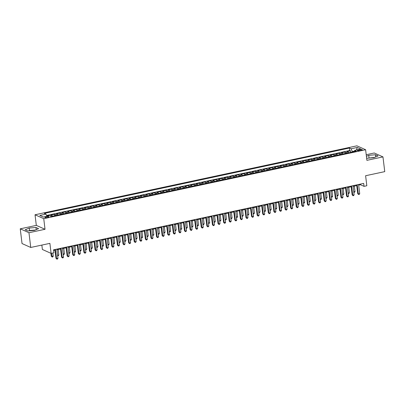 <?xml version="1.0" encoding="UTF-8"?>
<svg xmlns="http://www.w3.org/2000/svg" width="405" height="405" viewBox="0 0 405 405"><rect width="100%" height="100%" fill="white"/><g stroke="black" fill="none" stroke-linecap="round" stroke-linejoin="round"><path stroke-width="0.61" d="M33.782 230.455A4.764 1.114 -6.9 0 0 31.706 230.632M47.623 217.46A1.954 0.456 -6.9 0 0 48.813 216.888A1.954 0.456 -6.9 0 0 46.119 216.781A1.954 0.456 -6.9 0 0 44.935 217.353A1.954 0.456 -6.9 0 0 47.623 217.46M371.183 157.915A4.764 1.114 173.1 0 1 373.258 157.737M41.852 245.081L42.383 249.475L51.096 253.383L53.89 252.781L53.531 249.834L363.675 183.404L364.029 186.351L366.824 185.753L365.609 175.735L384.75 171.634L382.968 156.897L374.255 152.994L366.221 154.715M20.25 228.82L22.032 243.557L30.745 247.46L28.963 232.728L45.026 229.286L43.745 218.68L35.032 214.772L36.313 225.382L20.25 228.82L28.963 232.728M43.745 218.68L365.619 149.734L356.906 145.825L35.032 214.772M348.69 152.751A2.44 0.861 -102.1 0 0 348.037 151.966L347.176 151.581L350.533 150.862L350.705 152.32M346.452 153.227A2.44 0.861 -102.1 0 0 345.804 152.447L344.944 152.057L345.121 153.515M344.944 152.057L341.587 152.776L342.448 153.161A2.44 0.861 -102.1 0 1 343.101 153.946M337.512 155.145A2.44 0.861 -102.1 0 0 336.859 154.361L336.003 153.976L339.355 153.257L339.532 154.71M331.928 156.34A2.44 0.861 -102.1 0 0 331.275 155.555L330.414 155.171L333.766 154.452L333.943 155.91M326.339 157.54A2.44 0.861 -102.1 0 0 325.686 156.755L324.825 156.37L328.177 155.652L328.354 157.105M320.75 158.735A2.44 0.861 -102.1 0 0 320.097 157.95L319.236 157.565L322.588 156.846L322.765 158.304M315.161 159.935A2.44 0.861 -102.1 0 0 314.508 159.15L313.647 158.76L317.004 158.046L317.176 159.499M309.572 161.129A2.44 0.861 -102.1 0 0 308.919 160.345L308.063 159.96L311.415 159.241L311.592 160.699M303.983 162.324A2.44 0.861 -102.1 0 0 303.33 161.544L302.474 161.155L305.826 160.441L306.003 161.894M298.399 163.524A2.44 0.861 -102.1 0 0 297.746 162.739L296.885 162.354L300.237 161.635L300.414 163.094M292.81 164.719A2.44 0.861 -102.1 0 0 292.157 163.934L291.296 163.549L294.648 162.83L294.825 164.288M287.221 165.918A2.44 0.861 -102.1 0 0 286.568 165.134L285.707 164.749L289.064 164.03L289.236 165.483M281.632 167.113A2.44 0.861 -102.1 0 0 280.979 166.328L280.118 165.944L283.475 165.225L283.652 166.683M276.043 168.313A2.44 0.861 -102.1 0 0 275.39 167.528L274.534 167.144L277.886 166.425L278.063 167.878M270.459 169.508A2.44 0.861 -102.1 0 0 269.806 168.723L268.945 168.338L272.297 167.619L272.474 169.077M264.87 170.707A2.44 0.861 -102.1 0 0 264.217 169.923L263.356 169.533L266.708 168.819L266.885 170.272M259.281 171.902A2.44 0.861 -102.1 0 0 258.628 171.118L257.767 170.733L261.119 170.014L261.296 171.472M253.692 173.097A2.44 0.861 -102.1 0 0 253.039 172.312L252.178 171.928L255.535 171.209L255.707 172.667M248.103 174.297A2.44 0.861 -102.1 0 0 247.45 173.512L246.594 173.127L249.946 172.409L250.123 173.867M242.514 175.492A2.44 0.861 -102.1 0 0 241.861 174.707L241.005 174.322L244.357 173.603L244.534 175.061M236.93 176.691A2.44 0.861 -102.1 0 0 236.277 175.907L235.416 175.522L238.768 174.803L238.945 176.256M231.341 177.886A2.44 0.861 -102.1 0 0 230.688 177.101L229.827 176.717L233.179 175.998L233.356 177.456M225.752 179.086A2.44 0.861 -102.1 0 0 225.099 178.301L224.238 177.916L227.595 177.198L227.767 178.651M220.163 180.281A2.44 0.861 -102.1 0 0 219.51 179.496L218.649 179.111L222.006 178.392L222.183 179.85M214.574 181.481A2.44 0.861 -102.1 0 0 213.921 180.696L213.065 180.306L216.417 179.592L216.594 181.045M208.99 182.675A2.44 0.861 -102.1 0 0 208.337 181.891L207.476 181.506L210.828 180.787L211.005 182.245M203.401 183.87A2.44 0.861 -102.1 0 0 202.748 183.085L201.887 182.701L205.239 181.982L205.416 183.44M197.812 185.07A2.44 0.861 -102.1 0 0 197.159 184.285L196.298 183.9L199.65 183.181L199.827 184.639M192.223 186.265A2.44 0.861 -102.1 0 0 191.57 185.48L190.709 185.095L194.066 184.376L194.238 185.834M186.634 187.464A2.44 0.861 -102.1 0 0 185.981 186.68L185.125 186.295L188.477 185.576L188.654 187.029M181.045 188.659A2.44 0.861 -102.1 0 0 180.392 187.874L179.536 187.49L182.888 186.771L183.065 188.229M175.461 189.859A2.44 0.861 -102.1 0 0 174.808 189.074L173.947 188.69L177.299 187.971L177.476 189.424M169.872 191.054A2.44 0.861 -102.1 0 0 169.219 190.269L168.358 189.884L171.71 189.165L171.887 190.623M164.283 192.253A2.44 0.861 -102.1 0 0 163.63 191.469L162.769 191.079L166.126 190.365L166.298 191.818M158.694 193.448A2.44 0.861 -102.1 0 0 158.041 192.664L157.18 192.279L160.537 191.56L160.714 193.018M153.105 194.643A2.44 0.861 -102.1 0 0 152.452 193.858L151.597 193.474L154.948 192.755L155.125 194.213M147.516 195.843A2.44 0.861 -102.1 0 0 146.868 195.058L146.008 194.673L149.359 193.954L149.536 195.412M141.932 197.038A2.44 0.861 -102.1 0 0 141.279 196.253L140.419 195.868L143.77 195.149L143.947 196.607M136.343 198.237A2.44 0.861 -102.1 0 0 135.69 197.453L134.83 197.068L138.181 196.349L138.358 197.802M130.754 199.432A2.44 0.861 -102.1 0 0 130.101 198.647L129.241 198.263L132.597 197.544L132.769 199.002M125.165 200.632A2.44 0.861 -102.1 0 0 124.512 199.847L123.652 199.462L127.008 198.744L127.185 200.197M119.576 201.827A2.44 0.861 -102.1 0 0 118.923 201.042L118.068 200.657L121.419 199.938L121.596 201.396M113.992 203.026A2.44 0.861 -102.1 0 0 113.339 202.242L112.479 201.852L115.83 201.138L116.007 202.591M108.403 204.221A2.44 0.861 -102.1 0 0 107.75 203.437L106.89 203.052L110.241 202.333L110.418 203.791M102.814 205.416A2.44 0.861 -102.1 0 0 102.161 204.631L101.301 204.247L104.652 203.528L104.829 204.986M97.225 206.616A2.44 0.861 -102.1 0 0 96.572 205.831L95.712 205.446L99.068 204.727L99.24 206.18M91.636 207.811A2.44 0.861 -102.1 0 0 90.983 207.026L90.128 206.641L93.479 205.922L93.656 207.38M86.047 209.01A2.44 0.861 -102.1 0 0 85.394 208.226L84.539 207.841L87.89 207.122L88.067 208.575M80.463 210.205A2.44 0.861 -102.1 0 0 79.81 209.42L78.95 209.036L82.301 208.317L82.478 209.775M74.874 211.405A2.44 0.861 -102.1 0 0 74.221 210.62L73.361 210.235L76.712 209.517L76.889 210.97M69.285 212.6A2.44 0.861 -102.1 0 0 68.632 211.815L67.772 211.43L71.128 210.711L71.3 212.169M63.696 213.794A2.44 0.861 -102.1 0 0 63.043 213.015L62.183 212.625L65.539 211.911L65.716 213.364M58.107 214.994A2.44 0.861 -102.1 0 0 57.454 214.21L56.599 213.825L59.95 213.106L60.127 214.564M52.523 216.189A2.44 0.861 -102.1 0 0 51.87 215.404L51.01 215.02L54.361 214.301L54.538 215.759M359.691 149.627L358.46 149.89A1.893 0.44 -6.9 0 0 357.311 150.447A1.893 0.44 -6.9 0 0 359.918 150.549L361.149 150.285A1.893 0.44 -6.9 0 0 362.298 149.728A1.893 0.44 -6.9 0 0 359.691 149.627L359.802 150.574M354.426 151.1L352.32 151.551L351.089 148.772L349.444 148.033L44.332 213.389L45.983 214.129L39.832 215.445L43.411 217.05L49.557 215.733L51.207 216.472L356.319 151.116L354.669 150.376L354.269 151.556M351.089 148.772L357.235 147.455L360.815 149.06L354.669 150.376M350.533 150.862L349.743 150.508L46.565 215.45M49.38 215.774L48.772 215.5L46.778 215.926M54.361 214.301L55.222 214.69A2.44 0.861 77.9 0 1 55.875 215.475M59.95 213.106L60.811 213.491A2.44 0.861 77.9 0 1 61.464 214.275M65.539 211.911L66.395 212.296A2.44 0.861 77.9 0 1 67.048 213.081M71.128 210.711L71.984 211.096A2.44 0.861 77.9 0 1 72.637 211.881M76.712 209.517L77.573 209.901A2.44 0.861 77.9 0 1 78.226 210.686M82.301 208.317L83.162 208.702A2.44 0.861 77.9 0 1 83.815 209.486M87.89 207.122L88.751 207.507A2.44 0.861 77.9 0 1 89.404 208.291M93.479 205.922L94.34 206.307A2.44 0.861 77.9 0 1 94.993 207.092M99.068 204.727L99.924 205.112A2.44 0.861 77.9 0 1 100.577 205.897M104.652 203.528L105.513 203.917A2.44 0.861 77.9 0 1 106.166 204.702M110.241 202.333L111.102 202.718A2.44 0.861 77.9 0 1 111.755 203.502M115.83 201.138L116.691 201.523A2.44 0.861 77.9 0 1 117.344 202.308M121.419 199.938L122.28 200.323A2.44 0.861 77.9 0 1 122.933 201.108M127.008 198.744L127.869 199.128A2.44 0.861 77.9 0 1 128.517 199.913M132.597 197.544L133.453 197.929A2.44 0.861 77.9 0 1 134.106 198.713M138.181 196.349L139.042 196.734A2.44 0.861 77.9 0 1 139.695 197.519M143.77 195.149L144.631 195.534A2.44 0.861 77.9 0 1 145.284 196.319M149.359 193.954L150.22 194.339A2.44 0.861 77.9 0 1 150.873 195.124M154.948 192.755L155.809 193.144A2.44 0.861 77.9 0 1 156.462 193.929M160.537 191.56L161.393 191.945A2.44 0.861 77.9 0 1 162.046 192.729M166.126 190.365L166.981 190.75A2.44 0.861 77.9 0 1 167.635 191.535M171.71 189.165L172.57 189.55A2.44 0.861 77.9 0 1 173.224 190.335M177.299 187.971L178.16 188.355A2.44 0.861 77.9 0 1 178.813 189.14M182.888 186.771L183.748 187.156A2.44 0.861 77.9 0 1 184.402 187.94M188.477 185.576L189.338 185.961A2.44 0.861 77.9 0 1 189.991 186.745M194.066 184.376L194.921 184.761A2.44 0.861 77.9 0 1 195.575 185.546M199.65 183.181L200.51 183.566A2.44 0.861 77.9 0 1 201.163 184.351M205.239 181.982L206.099 182.371A2.44 0.861 77.9 0 1 206.752 183.156M210.828 180.787L211.688 181.172A2.44 0.861 77.9 0 1 212.341 181.956M216.417 179.592L217.277 179.977A2.44 0.861 77.9 0 1 217.93 180.762M222.006 178.392L222.861 178.777A2.44 0.861 77.9 0 1 223.514 179.562M227.595 177.198L228.45 177.582A2.44 0.861 77.9 0 1 229.103 178.367M233.179 175.998L234.039 176.383A2.44 0.861 77.9 0 1 234.692 177.167M238.768 174.803L239.628 175.188A2.44 0.861 77.9 0 1 240.281 175.972M244.357 173.603L245.217 173.993A2.44 0.861 77.9 0 1 245.87 174.773M249.946 172.409L250.806 172.793A2.44 0.861 77.9 0 1 251.459 173.578M255.535 171.209L256.39 171.598A2.44 0.861 77.9 0 1 257.043 172.383M261.119 170.014L261.979 170.399A2.44 0.861 77.9 0 1 262.632 171.183M266.708 168.819L267.568 169.204A2.44 0.861 77.9 0 1 268.221 169.989M272.297 167.619L273.157 168.004A2.44 0.861 77.9 0 1 273.81 168.789M277.886 166.425L278.746 166.809A2.44 0.861 77.9 0 1 279.399 167.594M283.475 165.225L284.335 165.61A2.44 0.861 77.9 0 1 284.983 166.394M289.064 164.03L289.919 164.415A2.44 0.861 77.9 0 1 290.572 165.2M294.648 162.83L295.508 163.22A2.44 0.861 77.9 0 1 296.161 164M300.237 161.635L301.097 162.02A2.44 0.861 77.9 0 1 301.75 162.805M305.826 160.441L306.686 160.826A2.44 0.861 77.9 0 1 307.339 161.61M311.415 159.241L312.275 159.626A2.44 0.861 77.9 0 1 312.928 160.41M317.004 158.046L317.859 158.431A2.44 0.861 77.9 0 1 318.512 159.216M322.588 156.846L323.448 157.231A2.44 0.861 77.9 0 1 324.101 158.016M328.177 155.652L329.037 156.036A2.44 0.861 77.9 0 1 329.69 156.821M333.766 154.452L334.626 154.837A2.44 0.861 77.9 0 1 335.279 155.621M339.355 153.257L340.215 153.642A2.44 0.861 77.9 0 1 340.868 154.427M352.365 151.961L352.32 151.551M51.096 253.383L49.886 243.364L30.745 247.46M365.619 149.734L366.9 160.34L382.968 156.897M358.688 185.156L360.496 184.766L364.029 186.351M53.612 250.503L54.989 250.209M56.928 249.789L60.578 249.009M62.517 248.594L66.167 247.814M68.106 247.399L71.756 246.615M73.695 246.199L77.345 245.42M79.284 245.005L82.929 244.22M84.873 243.805L88.518 243.025M90.457 242.61L94.107 241.826M96.046 241.41L99.696 240.631M101.635 240.216L105.285 239.436M107.224 239.016L110.869 238.236M112.813 237.821L116.458 237.041M118.397 236.626L122.047 235.842M123.986 235.427L127.636 234.647M129.575 234.232L133.225 233.447M135.164 233.032L138.814 232.252M140.753 231.837L144.398 231.052M146.342 230.637L149.987 229.858M151.926 229.443L155.576 228.663M157.515 228.243L161.165 227.463M163.104 227.048L166.754 226.268M168.693 225.853L172.343 225.069M174.282 224.653L177.927 223.874M179.866 223.459L183.516 222.674M185.455 222.259L189.105 221.479M191.044 221.064L194.694 220.279M196.633 219.864L200.283 219.085M202.222 218.67L205.867 217.89M207.811 217.475L211.456 216.69M213.394 216.275L217.045 215.495M218.983 215.08L222.634 214.296M224.572 213.881L228.223 213.101M230.161 212.686L233.812 211.901M235.75 211.486L239.395 210.706M241.34 210.291L244.984 209.506M246.923 209.091L250.573 208.312M252.512 207.897L256.162 207.117M258.101 206.702L261.751 205.917M263.69 205.502L267.335 204.722M269.279 204.307L272.924 203.523M274.863 203.107L278.513 202.328M280.452 201.913L284.102 201.128M286.041 200.713L289.691 199.933M291.63 199.518L295.28 198.733M297.219 198.318L300.864 197.539M302.808 197.124L306.453 196.344M308.392 195.929L312.042 195.144M313.981 194.729L317.631 193.949M319.57 193.534L323.22 192.75M325.159 192.334L328.809 191.555M330.748 191.14L334.393 190.355M336.332 189.94L339.982 189.16M341.921 188.745L345.571 187.966M347.51 187.545L351.16 186.766M353.099 186.351L356.749 185.571M360.415 184.098L360.496 184.766M349.743 150.508L349.444 148.033M48.772 215.5L48.823 215.89M45.983 214.129L46.934 216.295M356.451 149.997L357.235 147.455M366.611 157.95L367.264 158.244L373.972 157.677L378.052 155.935L375.43 154.761L368.722 155.328L366.414 156.315M45.026 229.286L36.313 225.382M27.788 230.961L34.496 230.394L38.576 228.653L35.949 227.478L29.246 228.045L25.166 229.787L27.788 230.961M374.833 157.307L368.16 158.168M369.021 157.803L368.722 155.328M375.693 156.943L375.43 154.761M35.356 230.025L29.545 230.516L28.684 230.885M29.545 230.516L29.246 228.045M36.217 229.66L35.949 227.478M356.668 184.903L357.726 193.676L358.319 193.939L357.21 184.786M359.716 193.641L359.21 194.415L358.653 194.537L358.319 193.939L359.716 193.641L358.607 184.488M358.653 194.537L357.726 193.676M353.757 191.798L355.003 191.53L354.345 186.082M355.003 191.53L354.502 192.304L353.828 192.375M351.079 186.103L352.142 194.871L352.73 195.134L351.621 185.986M354.127 194.835L353.621 195.615L353.064 195.731L352.73 195.134L354.127 194.835L353.018 185.687M353.064 195.731L352.142 194.871M345.49 187.297L346.553 196.071L347.141 196.334L346.032 187.181M348.538 196.035L348.037 196.81L347.475 196.931L347.141 196.334L348.538 196.035L347.429 186.882M347.475 196.931L346.553 196.071M339.901 188.492L340.964 197.265L341.552 197.529L340.443 188.381M342.949 197.23L342.448 198.01L341.886 198.126L341.552 197.529L342.949 197.23L341.84 188.077M341.886 198.126L340.964 197.265M334.312 189.692L335.375 198.465L335.963 198.728L334.859 189.575M337.36 198.43L336.859 199.204L336.302 199.326L335.963 198.728L337.36 198.43L336.256 189.277M336.302 199.326L335.375 198.465M348.168 192.993L349.419 192.724L348.756 187.282M349.419 192.724L348.913 193.504L348.239 193.57M342.579 194.187L343.83 193.924L343.172 188.477M343.83 193.924L343.324 194.699L342.65 194.764M336.995 195.387L338.241 195.119L337.583 189.677M338.241 195.119L337.74 195.893L337.061 195.964M331.406 196.582L332.652 196.314L331.994 190.871M332.652 196.314L332.151 197.093L331.477 197.159M328.728 190.887L329.786 199.66L330.379 199.923L329.27 190.77M331.771 199.624L331.27 200.399L330.713 200.521L330.379 199.923L331.771 199.624L330.667 190.471M330.713 200.521L329.786 199.66M325.817 197.782L327.063 197.513L326.405 192.066M327.063 197.513L326.562 198.288L325.888 198.359M323.139 192.086L324.197 200.855L324.79 201.123L323.681 191.97M326.187 200.824L325.681 201.599L325.124 201.72L324.79 201.123L326.187 200.824L325.078 191.671M325.124 201.72L324.197 200.855M320.228 198.977L321.479 198.708L320.816 193.266M321.479 198.708L320.973 199.488L320.299 199.554M317.55 193.281L318.613 202.054L319.201 202.318L318.092 193.165M320.598 202.019L320.097 202.794L319.535 202.915L319.201 202.318L320.598 202.019L319.489 192.866M319.535 202.915L318.613 202.054M314.639 200.176L315.89 199.908L315.232 194.461M315.89 199.908L315.384 200.683L314.71 200.753M311.961 194.481L313.024 203.249L313.612 203.518L312.503 194.365M315.009 203.214L314.508 203.993L313.946 204.11L313.612 203.518L315.009 203.214L313.9 194.066M313.946 204.11L313.024 203.249M309.055 201.371L310.301 201.103L309.643 195.661M310.301 201.103L309.8 201.882L309.121 201.948M306.372 195.676L307.435 204.449L308.023 204.712L306.914 195.559M309.42 204.414L308.919 205.188L308.357 205.31L308.023 204.712L309.42 204.414L308.311 195.261M308.357 205.31L307.435 204.449M303.466 202.566L304.712 202.303L304.054 196.855M304.712 202.303L304.211 203.077L303.532 203.148M300.783 196.876L301.846 205.644L302.434 205.907L301.33 196.759M303.831 205.608L303.33 206.388L302.773 206.504L302.434 205.907L303.831 205.608L302.727 196.46M302.773 206.504L301.846 205.644M297.877 203.766L299.123 203.497L298.465 198.055M299.123 203.497L298.622 204.277L297.948 204.343M295.199 198.07L296.257 206.844L296.85 207.107L295.741 197.954M298.247 206.808L297.741 207.583L297.184 207.704L296.85 207.107L298.247 206.808L297.138 197.655M297.184 207.704L296.257 206.844M292.288 204.96L293.534 204.697L292.876 199.25M293.534 204.697L293.033 205.472L292.359 205.537M289.61 199.265L290.674 208.038L291.261 208.302L290.152 199.154M292.658 208.003L292.152 208.783L291.595 208.899L291.261 208.302L292.658 208.003L291.549 198.85M291.595 208.899L290.674 208.038M286.7 206.16L287.95 205.892L287.287 200.45M287.95 205.892L287.444 206.666L286.77 206.737M284.021 200.465L285.085 209.238L285.672 209.501L284.563 200.348M287.069 209.203L286.568 209.977L286.006 210.099L285.672 209.501L287.069 209.203L285.96 200.05M286.006 210.099L285.085 209.238M278.432 201.66L279.496 210.433L280.083 210.696L278.974 201.543M281.48 210.398L280.979 211.172L280.417 211.294L280.083 210.696L281.48 210.398L280.371 201.244M280.417 211.294L279.496 210.433M272.843 202.859L273.907 211.628L274.494 211.896L273.39 202.743M275.891 211.592L275.39 212.372L274.833 212.493L274.494 211.896L275.891 211.592L274.787 202.444M274.833 212.493L273.907 211.628M267.259 204.054L268.318 212.827L268.91 213.091L267.801 203.938M270.302 212.792L269.801 213.567L269.244 213.688L268.91 213.091L270.302 212.792L269.198 203.639M269.244 213.688L268.318 212.827M261.671 205.254L262.729 214.022L263.321 214.285L262.212 205.138M264.718 213.987L264.212 214.766L263.655 214.883L263.321 214.285L264.718 213.987L263.609 204.839M263.655 214.883L262.729 214.022M256.081 206.449L257.145 215.222L257.732 215.485L256.623 206.332M259.129 215.187L258.623 215.961L258.066 216.083L257.732 215.485L259.129 215.187L258.02 206.034M258.066 216.083L257.145 215.222M250.493 207.649L251.556 216.417L252.143 216.68L251.034 207.532M253.54 216.381L253.039 217.161L252.477 217.277L252.143 216.68L253.54 216.381L252.431 207.233M252.477 217.277L251.556 216.417M244.903 208.843L245.967 217.617L246.554 217.88L245.445 208.727M247.951 217.581L247.45 218.356L246.888 218.477L246.554 217.88L247.951 217.581L246.842 208.428M246.888 218.477L245.967 217.617M239.315 210.038L240.378 218.811L240.965 219.075L239.861 209.927M242.362 218.776L241.861 219.556L241.304 219.672L240.965 219.075L242.362 218.776L241.258 209.623M241.304 219.672L240.378 218.811M233.731 211.238L234.789 220.011L235.381 220.274L234.272 211.121M236.778 219.976L236.272 220.75L235.715 220.872L235.381 220.274L236.778 219.976L235.669 210.823M235.715 220.872L234.789 220.011M228.142 212.433L229.205 221.206L229.792 221.469L228.683 212.316M231.189 221.17L230.683 221.945L230.126 222.067L229.792 221.469L231.189 221.17L230.081 212.017M230.126 222.067L229.205 221.206M222.553 213.632L223.616 222.401L224.203 222.669L223.094 213.516M225.6 222.365L225.099 223.145L224.537 223.266L224.203 222.669L225.6 222.365L224.492 213.217M224.537 223.266L223.616 222.401M216.964 214.827L218.027 223.6L218.614 223.864L217.505 214.711M220.011 223.565L219.51 224.34L218.948 224.461L218.614 223.864L220.011 223.565L218.902 214.412M218.948 224.461L218.027 223.6M211.375 216.027L212.438 224.795L213.025 225.058L211.921 215.911M214.422 224.76L213.921 225.539L213.364 225.656L213.025 225.058L214.422 224.76L213.319 215.612M213.364 225.656L212.438 224.795M205.791 217.222L206.849 225.995L207.436 226.258L206.332 217.105M208.833 225.96L208.332 226.734L207.775 226.856L207.436 226.258L208.833 225.96L207.73 216.807M207.775 226.856L206.849 225.995M200.202 218.422L201.26 227.19L201.852 227.453L200.743 218.305M203.249 227.154L202.743 227.934L202.186 228.05L201.852 227.453L203.249 227.154L202.141 218.001M202.186 228.05L201.26 227.19M194.613 219.616L195.676 228.39L196.263 228.653L195.154 219.5M197.66 228.354L197.154 229.129L196.597 229.25L196.263 228.653L197.66 228.354L196.552 219.201M196.597 229.25L195.676 228.39M189.024 220.811L190.087 229.584L190.674 229.848L189.565 220.695M192.071 229.549L191.57 230.329L191.008 230.445L190.674 229.848L192.071 229.549L190.963 220.396M191.008 230.445L190.087 229.584M183.435 222.011L184.498 230.784L185.085 231.047L183.976 221.894M186.482 230.749L185.981 231.523L185.419 231.645L185.085 231.047L186.482 230.749L185.374 221.596M185.419 231.645L184.498 230.784M177.846 223.206L178.909 231.979L179.496 232.242L178.392 223.089M180.893 231.944L180.392 232.718L179.835 232.84L179.496 232.242L180.893 231.944L179.79 222.79M179.835 232.84L178.909 231.979M172.262 224.405L173.32 233.174L173.912 233.442L172.803 224.289M175.309 233.138L174.803 233.918L174.246 234.039L173.912 233.442L175.309 233.138L174.201 223.99M174.246 234.039L173.32 233.174M166.673 225.6L167.731 234.373L168.323 234.637L167.214 225.484M169.72 234.338L169.214 235.113L168.657 235.234L168.323 234.637L169.72 234.338L168.612 225.185M168.657 235.234L167.731 234.373M161.084 226.8L162.147 235.568L162.734 235.831L161.625 226.684M164.131 235.533L163.63 236.312L163.068 236.429L162.734 235.831L164.131 235.533L163.023 226.385M163.068 236.429L162.147 235.568M155.495 227.995L156.558 236.768L157.145 237.031L156.036 227.878M158.542 236.733L158.041 237.507L157.479 237.629L157.145 237.031L158.542 236.733L157.434 227.58M157.479 237.629L156.558 236.768M149.906 229.195L150.969 237.963L151.556 238.226L150.452 229.078M152.953 237.927L152.452 238.707L151.89 238.823L151.556 238.226L152.953 237.927L151.845 228.774M151.89 238.823L150.969 237.963M144.322 230.389L145.38 239.163L145.967 239.426L144.863 230.273M147.364 239.127L146.863 239.902L146.306 240.023L145.967 239.426L147.364 239.127L146.261 229.974M146.306 240.023L145.38 239.163M138.733 231.584L139.791 240.357L140.383 240.621L139.274 231.468M141.78 240.322L141.274 241.102L140.717 241.218L140.383 240.621L141.78 240.322L140.672 231.169M140.717 241.218L139.791 240.357M133.144 232.784L134.207 241.557L134.794 241.82L133.685 232.667M136.191 241.522L135.685 242.296L135.128 242.418L134.794 241.82L136.191 241.522L135.083 232.369M135.128 242.418L134.207 241.557M127.555 233.979L128.618 242.752L129.205 243.015L128.096 233.862M130.602 242.716L130.101 243.491L129.539 243.613L129.205 243.015L130.602 242.716L129.494 233.564M129.539 243.613L128.618 242.752M121.966 235.178L123.029 243.947L123.616 244.215L122.507 235.062M125.013 243.911L124.512 244.691L123.95 244.812L123.616 244.215L125.013 243.911L123.905 234.763M123.95 244.812L123.029 243.947M116.377 236.373L117.44 245.147L118.027 245.41L116.924 236.257M119.424 245.111L118.923 245.886L118.366 246.007L118.027 245.41L119.424 245.111L118.321 235.958M118.366 246.007L117.44 245.147M110.793 237.573L111.851 246.341L112.443 246.605L111.334 237.457M113.835 246.306L113.334 247.085L112.777 247.202L112.443 246.605L113.835 246.306L112.732 237.158M112.777 247.202L111.851 246.341M105.204 238.768L106.262 247.541L106.854 247.804L105.745 238.651M108.251 247.506L107.745 248.28L107.188 248.402L106.854 247.804L108.251 247.506L107.143 238.353M107.188 248.402L106.262 247.541M99.615 239.968L100.678 248.736L101.265 248.999L100.156 239.851M102.662 248.7L102.156 249.48L101.599 249.596L101.265 248.999L102.662 248.7L101.554 239.547M101.599 249.596L100.678 248.736M94.026 241.162L95.089 249.936L95.676 250.199L94.567 241.046M97.073 249.9L96.572 250.675L96.01 250.796L95.676 250.199L97.073 249.9L95.965 240.747M96.01 250.796L95.089 249.936M88.437 242.357L89.5 251.13L90.087 251.394L88.978 242.241M91.484 251.095L90.983 251.875L90.421 251.991L90.087 251.394L91.484 251.095L90.376 241.942M90.421 251.991L89.5 251.13M82.848 243.557L83.911 252.33L84.498 252.593L83.395 243.44M85.895 252.295L85.394 253.069L84.837 253.191L84.498 252.593L85.895 252.295L84.792 243.142M84.837 253.191L83.911 252.33M281.111 207.355L282.361 207.087L281.703 201.644M282.361 207.087L281.855 207.866L281.181 207.932M281.298 207.988L281.161 207.735M275.527 208.555L276.772 208.286L276.114 202.839M276.772 208.286L276.271 209.061L275.592 209.132M269.938 209.749L271.183 209.481L270.525 204.039M271.183 209.481L270.682 210.261L270.008 210.327M264.349 210.949L265.594 210.681L264.936 205.234M265.594 210.681L265.093 211.456L264.419 211.526M258.76 212.144L260.01 211.876L259.347 206.434M260.01 211.876L259.504 212.655L258.83 212.721M253.171 213.339L254.421 213.076L253.763 207.628M254.421 213.076L253.915 213.85L253.241 213.921M247.582 214.539L248.832 214.27L248.174 208.828M248.832 214.27L248.331 215.05L247.652 215.116M241.998 215.733L243.243 215.47L242.585 210.023M243.243 215.47L242.742 216.245L242.063 216.31M236.409 216.933L237.654 216.665L236.996 211.223M237.654 216.665L237.153 217.439L236.48 217.51M230.82 218.128L232.065 217.86L231.407 212.417M232.065 217.86L231.564 218.639L230.89 218.705M231.007 218.761L230.865 218.508M225.231 219.328L226.481 219.059L225.818 213.612M226.481 219.059L225.975 219.834L225.302 219.905M219.642 220.523L220.892 220.254L220.234 214.812M220.892 220.254L220.386 221.034L219.712 221.1M214.058 221.722L215.303 221.454L214.645 216.007M215.303 221.454L214.802 222.229L214.123 222.299M208.469 222.917L209.714 222.649L209.056 217.207M209.714 222.649L209.213 223.428L208.54 223.494M202.88 224.112L204.125 223.849L203.467 218.401M204.125 223.849L203.624 224.623L202.951 224.694M197.291 225.312L198.536 225.043L197.878 219.601M198.536 225.043L198.035 225.823L197.362 225.889M191.702 226.506L192.952 226.243L192.294 220.796M192.952 226.243L192.446 227.018L191.773 227.083M186.113 227.706L187.363 227.438L186.705 221.991M187.363 227.438L186.857 228.212L186.184 228.283M180.529 228.901L181.774 228.633L181.116 223.19M181.774 228.633L181.273 229.412L180.595 229.478M180.711 229.534L180.574 229.281M174.94 230.101L176.185 229.832L175.527 224.385M176.185 229.832L175.684 230.607L175.011 230.678M169.351 231.295L170.596 231.027L169.938 225.585M170.596 231.027L170.095 231.807L169.422 231.873M163.762 232.495L165.012 232.227L164.349 226.78M165.012 232.227L164.506 233.002L163.833 233.072M158.173 233.69L159.423 233.422L158.765 227.98M159.423 233.422L158.917 234.201L158.244 234.267M152.589 234.885L153.834 234.622L153.176 229.174M153.834 234.622L153.333 235.396L152.655 235.462M147 236.085L148.245 235.816L147.587 230.374M148.245 235.816L147.744 236.596L147.071 236.662M141.411 237.279L142.656 237.016L141.998 231.569M142.656 237.016L142.155 237.791L141.482 237.856M135.822 238.479L137.067 238.211L136.409 232.764M137.067 238.211L136.566 238.985L135.893 239.056M130.233 239.674L131.483 239.406L130.82 233.963M131.483 239.406L130.977 240.185L130.304 240.251M124.644 240.874L125.894 240.605L125.236 235.158M125.894 240.605L125.388 241.38L124.715 241.451M119.06 242.069L120.305 241.8L119.647 236.358M120.305 241.8L119.804 242.58L119.126 242.646M113.471 243.268L114.716 243L114.058 237.553M114.716 243L114.215 243.775L113.542 243.845M107.882 244.463L109.127 244.195L108.469 238.753M109.127 244.195L108.626 244.974L107.953 245.04M102.293 245.658L103.543 245.395L102.88 239.947M103.543 245.395L103.037 246.169L102.364 246.235M96.704 246.858L97.954 246.589L97.296 241.147M97.954 246.589L97.448 247.369L96.775 247.435M91.12 248.052L92.365 247.789L91.707 242.342M92.365 247.789L91.864 248.564L91.186 248.629M85.531 249.252L86.776 248.984L86.118 243.537M86.776 248.984L86.275 249.758L85.597 249.829M79.942 250.447L81.187 250.179L80.529 244.736M81.187 250.179L80.686 250.958L80.013 251.024M77.264 244.752L78.322 253.525L78.914 253.788L77.806 244.635M80.311 253.489L79.805 254.264L79.248 254.386L78.914 253.788L80.311 253.489L79.203 244.336M79.248 254.386L78.322 253.525M74.353 251.647L75.598 251.378L74.94 245.931M75.598 251.378L75.097 252.153L74.424 252.224M71.675 245.951L72.738 254.72L73.325 254.988L72.217 245.835M74.722 254.684L74.216 255.464L73.659 255.58L73.325 254.988L74.722 254.684L73.614 245.536M73.659 255.58L72.738 254.72M68.764 252.841L70.014 252.573L69.351 247.131M70.014 252.573L69.508 253.353L68.835 253.419M66.086 247.146L67.149 255.919L67.736 256.183L66.628 247.03M69.133 255.884L68.632 256.659L68.07 256.78L67.736 256.183L69.133 255.884L68.025 246.731M68.07 256.78L67.149 255.919M63.175 254.041L64.425 253.773L63.767 248.326M64.425 253.773L63.919 254.548L63.246 254.618M60.497 248.346L61.56 257.114L62.147 257.377L61.039 248.23M63.544 257.079L63.043 257.858L62.481 257.975L62.147 257.377L63.544 257.079L62.436 247.931M62.481 257.975L61.56 257.114M57.591 255.236L58.836 254.968L58.178 249.526M58.836 254.968L58.335 255.747L57.657 255.813M54.908 249.541L55.971 258.314L56.558 258.577L55.455 249.424M57.956 258.279L57.454 259.053L56.897 259.175L56.558 258.577L57.956 258.279L56.852 249.126M56.897 259.175L55.971 258.314M50.914 253.297L51.263 256.203L51.85 256.466L53.247 256.168L52.868 253.003M51.47 253.302L52.184 257.064L51.263 256.203M53.247 256.168L52.746 256.942L52.184 257.064M345.804 152.447L348.037 151.966M49.815 215.845L51.87 215.404M55.222 214.69L57.454 214.21M60.811 213.491L63.043 213.015M66.395 212.296L68.632 211.815M71.984 211.096L74.221 210.62M77.573 209.901L79.81 209.42M83.162 208.702L85.394 208.226M88.751 207.507L90.983 207.026M94.34 206.307L96.572 205.831M99.924 205.112L102.161 204.631M105.513 203.917L107.75 203.437M111.102 202.718L113.339 202.242M116.691 201.523L118.923 201.042M122.28 200.323L124.512 199.847M127.869 199.128L130.101 198.647M133.453 197.929L135.69 197.453M139.042 196.734L141.279 196.253M144.631 195.534L146.868 195.058M150.22 194.339L152.452 193.858M155.809 193.144L158.041 192.664M161.393 191.945L163.63 191.469M166.981 190.75L169.219 190.269M172.57 189.55L174.808 189.074M178.16 188.355L180.392 187.874M183.748 187.156L185.981 186.68M189.338 185.961L191.57 185.48M194.921 184.761L197.159 184.285M200.51 183.566L202.748 183.085M206.099 182.371L208.337 181.891M211.688 181.172L213.921 180.696M217.277 179.977L219.51 179.496M222.861 178.777L225.099 178.301M228.45 177.582L230.688 177.101M234.039 176.383L236.277 175.907M239.628 175.188L241.861 174.707M245.217 173.993L247.45 173.512M250.806 172.793L253.039 172.312M256.39 171.598L258.628 171.118M261.979 170.399L264.217 169.923M267.568 169.204L269.806 168.723M273.157 168.004L275.39 167.528M278.746 166.809L280.979 166.328M284.335 165.61L286.568 165.134M289.919 164.415L292.157 163.934M295.508 163.22L297.746 162.739M301.097 162.02L303.33 161.544M306.686 160.826L308.919 160.345M312.275 159.626L314.508 159.15M317.859 158.431L320.097 157.95M323.448 157.231L325.686 156.755M329.037 156.036L331.275 155.555M334.626 154.837L336.859 154.361M340.215 153.642L342.448 153.161M358.562 150.711L358.46 149.89"/></g></svg>
